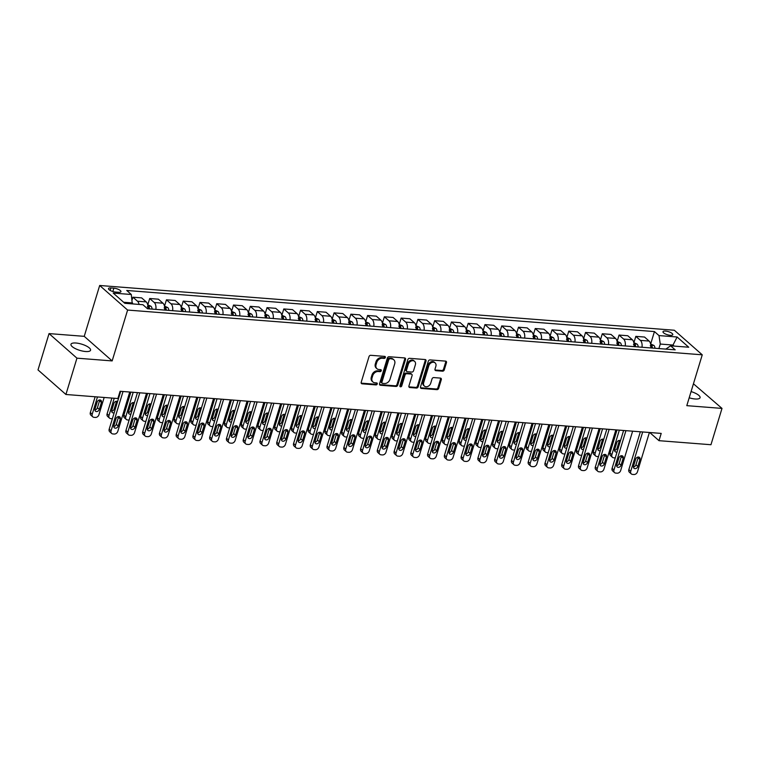<?xml version="1.0" encoding="UTF-8"?>
<svg xmlns="http://www.w3.org/2000/svg" width="760" height="760" viewBox="0 0 760 760"><rect width="100%" height="100%" fill="white"/><g stroke="black" fill="none" stroke-linecap="round" stroke-linejoin="round"><path stroke-width="1.14" d="M385.358 357.456A1.102 0.855 131.4 0 0 384.74 356.392L370.756 355.3A1.567 1.226 131.4 0 0 369.008 356.62L361.209 382.29A1.567 1.226 131.4 0 0 362.092 383.819L376.077 384.911A1.102 0.855 131.4 0 0 376.684 382.916L374.87 382.774A5.026 3.914 131.4 0 1 372.941 381.985A5.026 3.914 131.4 0 1 372.048 377.881L372.695 375.744A5.026 3.914 131.4 0 1 378.299 371.507L380.104 371.649A1.102 0.855 131.4 0 0 380.712 369.654L378.908 369.512A5.026 3.914 131.4 0 1 376.969 368.724A5.026 3.914 131.4 0 1 376.077 364.619L376.732 362.482A5.026 3.914 131.4 0 1 382.327 358.245L384.132 358.387A1.102 0.855 131.4 0 0 385.358 357.456M376.969 368.724L376.209 368.058A5.026 3.914 131.4 0 1 375.326 363.954L375.972 361.817A5.026 3.914 131.4 0 1 381.567 357.58L383.382 357.722A1.102 0.855 131.4 0 0 384.645 356.383M361.199 383.135A1.567 1.226 131.4 0 0 361.332 383.154L375.326 384.247A1.102 0.855 131.4 0 0 376.589 382.907M372.941 381.985L372.181 381.32A5.026 3.914 131.4 0 1 371.298 377.216L371.944 375.079A5.026 3.914 131.4 0 1 377.54 370.842L379.354 370.984A1.102 0.855 131.4 0 0 380.617 369.645M689.187 397.793A10.241 3.249 16.9 0 0 695.096 398.981A10.241 3.249 16.9 0 0 700.074 397.708A10.241 3.249 16.9 0 0 691.077 391.58M75.934 343.016A10.241 3.249 16.9 0 0 70.965 344.29A10.241 3.249 16.9 0 0 75.392 348.64A10.241 3.249 16.9 0 0 85.595 351.519A10.241 3.249 16.9 0 0 90.563 350.246A10.241 3.249 16.9 0 0 86.136 345.895A10.241 3.249 16.9 0 0 75.934 343.016M665.484 331.065A5.12 1.624 16.9 0 0 662.995 331.702A5.12 1.624 16.9 0 0 665.209 333.877A5.12 1.624 16.9 0 0 670.311 335.312A5.12 1.624 16.9 0 0 672.799 334.675A5.12 1.624 16.9 0 0 670.586 332.5A5.12 1.624 16.9 0 0 665.484 331.065M442.538 371.184A1.567 1.226 131.4 0 0 444.286 369.854L446.471 362.653A1.567 1.226 131.4 0 0 445.588 361.123L430.055 359.917A1.567 1.226 131.4 0 0 428.308 361.238L420.508 386.906A1.567 1.226 131.4 0 0 421.391 388.436L436.924 389.642A1.567 1.226 131.4 0 0 438.672 388.322L441.313 379.63A1.567 1.226 131.4 0 0 440.43 378.1L433.789 377.577A1.567 1.226 131.4 0 0 432.041 378.898L430.73 383.22A4.199 3.268 131.4 0 1 427.956 386.384A4.199 3.268 131.4 0 1 424.431 386.099A4.199 3.268 131.4 0 1 423.681 382.669L428.82 365.769A4.199 3.268 131.4 0 1 431.594 362.596A4.199 3.268 131.4 0 1 435.119 362.89A4.199 3.268 131.4 0 1 435.86 366.32L435.005 369.132A1.567 1.226 131.4 0 0 435.888 370.661L442.538 371.184L441.778 370.519A1.567 1.226 131.4 0 0 443.526 369.189L445.721 361.988A1.567 1.226 131.4 0 0 445.73 361.142M686.793 405.659L722 408.405L710.961 444.724L658.996 440.676L661.209 433.409L120.089 391.276L117.885 398.534L65.921 394.487L76.95 358.169L112.157 360.915L127.604 310.061L702.25 354.815L686.793 405.659M405.536 359.47A1.567 1.226 131.4 0 0 404.652 357.941L389.12 356.725A1.567 1.226 131.4 0 0 387.372 358.055L379.572 383.724A1.567 1.226 131.4 0 0 380.456 385.253L395.988 386.46A1.567 1.226 131.4 0 0 397.736 385.139L405.536 359.47L404.776 358.805A1.567 1.226 131.4 0 0 404.785 357.96M409.592 358.321L425.125 359.537A1.567 1.226 131.4 0 1 426.008 361.057L418.209 386.726A1.567 1.226 131.4 0 1 416.452 388.056L409.811 387.534A1.567 1.226 131.4 0 1 408.927 386.004L412.091 375.601A1.567 1.226 131.4 0 0 411.207 374.072L406.799 373.72A1.567 1.226 131.4 0 0 405.042 375.05L401.755 385.89A1.102 0.855 131.4 0 1 399.912 385.748L407.835 359.651A1.567 1.226 131.4 0 1 409.592 358.321M115.577 292.058L118.531 292.286A4.959 1.577 16.9 0 0 120.935 291.669A4.959 1.577 16.9 0 0 118.797 289.56A4.959 1.577 16.9 0 0 113.848 288.163L110.903 287.935A4.959 1.577 16.9 0 0 108.49 288.553A4.959 1.577 16.9 0 0 110.637 290.662A4.959 1.577 16.9 0 0 115.577 292.058M127.604 310.061L99.683 285.484L674.329 330.239L702.25 354.815M650.674 343.976L654.445 331.569L126.739 290.472L131.299 294.49L113.202 293.084L124.82 303.306L142.927 304.722L147.487 308.74L675.193 349.837L670.624 345.819L665.808 349.106M654.445 331.569L659.005 335.587L677.112 336.993L688.731 347.225L670.624 345.819M112.157 360.915L84.236 336.338L49.039 333.592L76.95 358.169M49.039 333.592L38 369.911L65.921 394.487M722 408.405L693.443 383.781M84.236 336.338L99.683 285.484M649.733 432.516L658.996 440.676M131.299 294.49L132.278 303.886M132.553 302.955L123.633 302.262M672.714 345.981L672.999 345.049L660.26 344.052L658.892 348.565M674.186 346.094L672.999 345.049L677.112 336.993M132.107 299.915L132.934 297.198L137.493 301.216A6.403 3.467 94.5 0 1 139.052 304.418M147.82 308.76A6.403 3.467 94.5 0 0 146.214 301.901L141.645 297.882L132.934 297.198M147.782 304.808L149.691 298.509L154.261 302.527A6.403 3.467 94.5 0 1 155.866 309.387M164.588 310.07A6.403 3.467 94.5 0 0 162.972 303.202L158.412 299.183L149.691 298.509M164.54 306.109L166.459 299.81L171.019 303.829A6.403 3.467 94.5 0 1 172.634 310.697M181.345 311.372A6.403 3.467 94.5 0 0 179.74 304.503L175.17 300.485L166.459 299.81M181.307 307.42L183.217 301.112L187.786 305.13A6.403 3.467 94.5 0 1 189.392 311.999M198.113 312.683A6.403 3.467 94.5 0 0 196.498 305.815L191.938 301.796L183.217 301.112M198.065 308.721L199.984 302.423L204.544 306.441A6.403 3.467 94.5 0 1 206.159 313.31M214.871 313.984A6.403 3.467 94.5 0 0 213.266 307.116L208.696 303.098L199.984 302.423M214.833 310.033L216.743 303.724L221.312 307.743A6.403 3.467 94.5 0 1 222.917 314.611M231.638 315.286A6.403 3.467 94.5 0 0 230.033 308.427L225.464 304.409L216.743 303.724M231.591 311.334L233.51 305.035L238.079 309.054A6.403 3.467 94.5 0 1 239.685 315.913M248.397 316.597A6.403 3.467 94.5 0 0 246.791 309.728L242.231 305.71L233.51 305.035M248.358 312.645L250.277 306.337L254.837 310.356A6.403 3.467 94.5 0 1 256.443 317.224M265.164 317.898A6.403 3.467 94.5 0 0 263.558 311.04L258.989 307.021L250.277 306.337M265.126 313.947L267.035 307.648L271.605 311.666A6.403 3.467 94.5 0 1 273.21 318.526M281.922 319.209A6.403 3.467 94.5 0 0 280.316 312.341L275.756 308.322L267.035 307.648M281.884 315.248L283.803 308.949L288.363 312.968A6.403 3.467 94.5 0 1 289.969 319.837M298.69 320.511A6.403 3.467 94.5 0 0 297.084 313.642L292.514 309.624L283.803 308.949M298.651 316.559L300.561 310.251L305.13 314.269A6.403 3.467 94.5 0 1 306.736 321.138M315.457 321.812A6.403 3.467 94.5 0 0 313.842 314.953L309.282 310.935L300.561 310.251M315.409 317.86L317.328 311.562L321.888 315.58A6.403 3.467 94.5 0 1 323.503 322.44M332.215 323.123A6.403 3.467 94.5 0 0 330.609 316.255L326.04 312.236L317.328 311.562M332.177 319.172L334.087 312.863L338.656 316.882A6.403 3.467 94.5 0 1 340.262 323.75M348.983 324.425A6.403 3.467 94.5 0 0 347.367 317.566L342.808 313.548L334.087 312.863M348.935 320.473L350.854 314.174L355.414 318.193A6.403 3.467 94.5 0 1 357.029 325.052M365.74 325.736A6.403 3.467 94.5 0 0 364.135 318.867L359.565 314.849L350.854 314.174M365.702 321.774L367.612 315.476L372.181 319.494A6.403 3.467 94.5 0 1 373.787 326.363M382.508 327.037A6.403 3.467 94.5 0 0 380.893 320.169L376.333 316.151L367.612 315.476M382.46 323.085L384.38 316.777L388.94 320.796A6.403 3.467 94.5 0 1 390.555 327.665M399.266 328.349A6.403 3.467 94.5 0 0 397.66 321.48L393.091 317.462L384.38 316.777M399.228 324.387L401.137 318.088L405.707 322.107A6.403 3.467 94.5 0 1 407.312 328.976M416.034 329.65A6.403 3.467 94.5 0 0 414.428 322.781L409.858 318.763L401.137 318.088M415.986 325.698L417.905 319.39L422.465 323.409A6.403 3.467 94.5 0 1 424.08 330.277M432.791 330.952A6.403 3.467 94.5 0 0 431.186 324.092L426.626 320.074L417.905 319.39M432.753 326.999L434.663 320.701L439.233 324.719A6.403 3.467 94.5 0 1 440.838 331.578M449.559 332.262A6.403 3.467 94.5 0 0 447.953 325.394L443.384 321.375L434.663 320.701M449.512 328.31L451.43 322.002L456 326.021A6.403 3.467 94.5 0 1 457.605 332.889M466.317 333.564A6.403 3.467 94.5 0 0 464.712 326.705L460.151 322.687L451.43 322.002M466.279 329.612L468.198 323.313L472.758 327.332A6.403 3.467 94.5 0 1 474.363 334.191M483.084 334.875A6.403 3.467 94.5 0 0 481.479 328.006L476.909 323.988L468.198 323.313M483.046 330.913L484.956 324.615L489.525 328.633A6.403 3.467 94.5 0 1 491.131 335.502M499.842 336.176A6.403 3.467 94.5 0 0 498.237 329.308L493.677 325.29L484.956 324.615M499.804 332.224L501.723 325.916L506.283 329.935A6.403 3.467 94.5 0 1 507.889 336.803M516.61 337.488A6.403 3.467 94.5 0 0 515.005 330.619L510.435 326.601L501.723 325.916M516.572 333.526L518.481 327.227L523.051 331.246A6.403 3.467 94.5 0 1 524.656 338.105M533.378 338.789A6.403 3.467 94.5 0 0 531.762 331.92L527.202 327.902L518.481 327.227M533.33 334.837L535.249 328.529L539.809 332.548A6.403 3.467 94.5 0 1 541.424 339.416M550.135 340.091A6.403 3.467 94.5 0 0 548.53 333.231L543.961 329.213L535.249 328.529M550.097 336.138L552.007 329.84L556.577 333.858A6.403 3.467 94.5 0 1 558.182 340.717M566.903 341.401A6.403 3.467 94.5 0 0 565.288 334.533L560.728 330.514L552.007 329.84M566.856 337.44L568.774 331.141L573.334 335.16A6.403 3.467 94.5 0 1 574.95 342.028M583.661 342.703A6.403 3.467 94.5 0 0 582.056 335.834L577.486 331.825L568.774 331.141M583.623 338.751L585.533 332.443L590.102 336.462A6.403 3.467 94.5 0 1 591.707 343.33M600.428 344.014A6.403 3.467 94.5 0 0 598.813 337.145L594.253 333.127L585.533 332.443M600.381 340.052L602.3 333.754L606.86 337.772A6.403 3.467 94.5 0 1 608.475 344.641M617.186 345.315A6.403 3.467 94.5 0 0 615.581 338.447L611.011 334.428L602.3 333.754M617.149 341.363L619.058 335.055L623.628 339.074A6.403 3.467 94.5 0 1 625.233 345.942M633.954 346.617A6.403 3.467 94.5 0 0 632.348 339.758L627.779 335.74L619.058 335.055M633.906 342.665L635.825 336.366L640.395 340.385A6.403 3.467 94.5 0 1 642 347.244M650.712 347.928A6.403 3.467 94.5 0 0 649.106 341.059L644.547 337.041L635.825 336.366M660.26 344.052L659.005 335.587M379.563 384.57A1.567 1.226 131.4 0 0 379.696 384.588L395.228 385.795A1.567 1.226 131.4 0 0 396.986 384.474L404.776 358.805M389.956 358.834A1.102 0.855 131.4 0 0 388.74 359.765L381.89 382.299A1.102 0.855 131.4 0 0 382.508 383.363L384.417 383.515A5.026 3.914 131.4 0 0 390.013 379.278L394.697 363.878A5.026 3.914 131.4 0 0 393.803 359.774A5.026 3.914 131.4 0 0 391.865 358.986L389.205 358.178A1.102 0.855 131.4 0 0 387.98 359.1L388.74 359.765M382.09 383.192L381.33 382.527A1.102 0.855 131.4 0 1 381.14 381.634L387.98 359.1M393.803 359.774L393.053 359.109A5.026 3.914 131.4 0 0 391.115 358.321L391.865 358.986M389.205 358.178L391.115 358.321M408.918 386.849A1.567 1.226 131.4 0 0 409.051 386.868L415.701 387.391A1.567 1.226 131.4 0 0 417.449 386.061L425.248 360.401A1.567 1.226 131.4 0 0 425.258 359.556M411.806 374.319L411.055 373.654A1.567 1.226 131.4 0 0 410.447 373.407L406.04 373.065A1.567 1.226 131.4 0 0 404.291 374.385L400.995 385.225L401.755 385.89M399.865 386.147A1.102 0.855 131.4 0 0 400.995 385.225M415.368 364.791A4.199 3.268 131.4 0 0 414.627 361.37A4.199 3.268 131.4 0 0 411.103 361.076A4.199 3.268 131.4 0 0 408.329 364.249L406.514 370.196A1.567 1.226 131.4 0 0 407.398 371.726L411.815 372.067A1.567 1.226 131.4 0 0 413.563 370.747L415.368 364.791M414.627 361.37L413.867 360.705A4.199 3.268 131.4 0 0 410.343 360.411A4.199 3.268 131.4 0 0 407.569 363.584L408.329 364.249M406.799 371.478L406.04 370.813A1.567 1.226 131.4 0 1 405.764 369.541L407.569 363.584M434.995 369.977A1.567 1.226 131.4 0 0 435.138 369.997L441.778 370.519M435.119 362.89L434.359 362.226A4.199 3.268 131.4 0 0 430.834 361.931A4.199 3.268 131.4 0 0 428.06 365.104L428.82 365.769M424.431 386.099L423.671 385.434A4.199 3.268 131.4 0 1 422.93 382.005L428.06 365.104M420.498 387.752A1.567 1.226 131.4 0 0 420.641 387.771L436.173 388.987A1.567 1.226 131.4 0 0 437.921 387.657L440.562 378.964A1.567 1.226 131.4 0 0 440.572 378.119M95.133 396.767L90.335 412.556A3.201 2.489 -48.6 0 0 90.896 415.169L92.787 416.831A3.201 2.489 131.4 0 0 94.021 417.335L95.361 417.44A3.201 2.489 131.4 0 0 98.923 414.741L104.168 397.47M92.787 416.831A3.201 2.489 131.4 0 1 92.216 414.219L97.47 396.948M94.905 409.916A2.565 1.995 131.4 0 0 97.422 407.759L99.541 400.786A2.565 1.995 131.4 0 0 99.645 399.95M99.303 409.412L101.422 402.439A2.565 1.995 131.4 0 0 100.975 400.349A2.565 1.995 131.4 0 0 98.828 400.178A2.565 1.995 131.4 0 0 97.137 402.106L95.019 409.079A2.565 1.995 131.4 0 0 95.465 411.169A2.565 1.995 131.4 0 0 97.612 411.35A2.565 1.995 131.4 0 0 99.303 409.412L97.422 407.759M129.732 392.027L117.79 431.347A3.201 2.489 131.4 0 1 114.228 434.045L112.879 433.941A3.201 2.489 131.4 0 1 111.653 433.438A3.201 2.489 131.4 0 1 111.084 430.825L123.034 391.505M120.697 391.324L109.193 429.162L111.084 430.825M118.17 426.018A2.565 1.995 -48.6 0 1 116.479 427.956A2.565 1.995 -48.6 0 1 114.332 427.776A2.565 1.995 -48.6 0 1 113.876 425.685L115.995 418.712A2.565 1.995 -48.6 0 1 117.686 416.784A2.565 1.995 -48.6 0 1 119.833 416.955A2.565 1.995 -48.6 0 1 120.289 419.045L118.17 426.018L116.28 424.365A2.565 1.995 -48.6 0 1 113.772 426.512M118.512 416.556A2.565 1.995 -48.6 0 1 118.398 417.382L116.28 424.365M111.653 433.438L109.763 431.775A3.201 2.489 -48.6 0 1 109.193 429.162M111.891 398.069L107.093 413.867A3.201 2.489 -48.6 0 0 107.663 416.47L109.544 418.133A3.201 2.489 131.4 0 0 110.779 418.637L112.119 418.741A3.201 2.489 131.4 0 0 112.356 418.75M109.544 418.133A3.201 2.489 131.4 0 1 108.984 415.52L114.228 398.249M147.706 304.798L151.002 306.27A4.246 2.299 94.5 0 1 152.085 309.092M111.663 411.217A2.565 1.995 131.4 0 0 114.18 409.06L116.299 402.087A2.565 1.995 131.4 0 0 116.413 401.261M149.54 308.892A4.246 2.299 -85.5 0 0 148.96 306.745L147.355 306.622M117.591 401.546A2.565 1.995 131.4 0 0 113.895 403.417L111.777 410.39A2.565 1.995 131.4 0 0 112.233 412.481A2.565 1.995 131.4 0 0 114.19 412.737M130.862 392.112L123.861 415.169A3.201 2.489 -48.6 0 0 124.421 417.781L126.312 419.444A3.201 2.489 131.4 0 0 127.547 419.947L128.886 420.052A3.201 2.489 131.4 0 0 129.124 420.052M126.312 419.444A3.201 2.489 131.4 0 1 125.742 416.831L133.2 392.293M164.464 306.109L167.761 307.572A4.246 2.299 94.5 0 1 168.853 310.403M128.43 412.519A2.565 1.995 131.4 0 0 130.948 410.362L133.066 403.389A2.565 1.995 131.4 0 0 133.18 402.562M164.644 309.605A4.246 2.299 94.5 0 1 164.692 310.08M166.307 310.203A4.246 2.299 -85.5 0 0 165.727 308.056L164.122 307.933M134.349 402.847A2.565 1.995 131.4 0 0 130.663 404.719L128.544 411.692A2.565 1.995 131.4 0 0 128.991 413.782A2.565 1.995 131.4 0 0 130.948 414.038M147.63 393.414L140.619 416.47A3.201 2.489 -48.6 0 0 141.189 419.083L143.079 420.745A3.201 2.489 131.4 0 0 144.305 421.249L145.644 421.353A3.201 2.489 131.4 0 0 145.891 421.363M143.079 420.745A3.201 2.489 131.4 0 1 142.509 418.133L149.967 393.594M181.232 307.41L184.528 308.883A4.246 2.299 94.5 0 1 185.611 311.704M145.189 413.829A2.565 1.995 131.4 0 0 147.706 411.673L149.825 404.7A2.565 1.995 131.4 0 0 149.939 403.873M183.065 311.505A4.246 2.299 -85.5 0 0 182.486 309.358L180.88 309.234M151.116 404.159A2.565 1.995 131.4 0 0 147.421 406.02L145.302 413.003A2.565 1.995 131.4 0 0 145.758 415.084A2.565 1.995 131.4 0 0 147.715 415.34M146.5 393.328L134.548 432.649A3.201 2.489 131.4 0 1 130.986 435.347L129.647 435.242A3.201 2.489 131.4 0 1 128.411 434.739A3.201 2.489 131.4 0 1 127.851 432.126L139.792 392.806M137.456 392.625L125.96 430.464L127.851 432.126M134.938 427.329A2.565 1.995 -48.6 0 1 133.247 429.257A2.565 1.995 -48.6 0 1 131.1 429.087A2.565 1.995 -48.6 0 1 130.644 426.997L132.762 420.014A2.565 1.995 -48.6 0 1 134.453 418.085A2.565 1.995 -48.6 0 1 136.6 418.266A2.565 1.995 -48.6 0 1 137.056 420.356L134.938 427.329L133.048 425.666A2.565 1.995 -48.6 0 1 130.53 427.823M135.28 417.867A2.565 1.995 -48.6 0 1 135.166 418.693L133.048 425.666M128.411 434.739L126.53 433.077A3.201 2.489 -48.6 0 1 125.96 430.464M163.257 394.63L151.316 433.96A3.201 2.489 131.4 0 1 147.754 436.648L146.405 436.544A3.201 2.489 131.4 0 1 145.179 436.05A3.201 2.489 131.4 0 1 144.609 433.438L156.56 394.108M154.223 393.927L142.728 431.775L144.609 433.438M151.696 428.63A2.565 1.995 -48.6 0 1 150.005 430.568A2.565 1.995 -48.6 0 1 147.858 430.388A2.565 1.995 -48.6 0 1 147.402 428.298L149.52 421.325A2.565 1.995 -48.6 0 1 151.211 419.397A2.565 1.995 -48.6 0 1 153.358 419.567A2.565 1.995 -48.6 0 1 153.814 421.658L151.696 428.63L149.815 426.968A2.565 1.995 -48.6 0 1 147.298 429.124M152.038 419.168A2.565 1.995 -48.6 0 1 151.934 419.995L149.815 426.968M145.179 436.05L143.288 434.387A3.201 2.489 -48.6 0 1 142.728 431.775M180.025 395.941L168.074 435.262A3.201 2.489 131.4 0 1 164.511 437.959L163.172 437.855A3.201 2.489 131.4 0 1 161.937 437.351A3.201 2.489 131.4 0 1 161.376 434.739L173.318 395.418M170.981 395.238L159.486 433.077L161.376 434.739M168.464 429.941A2.565 1.995 -48.6 0 1 166.773 431.87A2.565 1.995 -48.6 0 1 164.625 431.69A2.565 1.995 -48.6 0 1 164.169 429.599L166.288 422.626A2.565 1.995 -48.6 0 1 167.979 420.698A2.565 1.995 -48.6 0 1 170.126 420.878A2.565 1.995 -48.6 0 1 170.582 422.969L168.464 429.941L166.573 428.279A2.565 1.995 -48.6 0 1 164.055 430.435M168.805 420.47A2.565 1.995 -48.6 0 1 168.691 421.306L166.573 428.279M161.937 437.351L160.056 435.689A3.201 2.489 -48.6 0 1 159.486 433.077M164.388 394.725L157.386 417.781A3.201 2.489 -48.6 0 0 157.947 420.394L159.838 422.056A3.201 2.489 131.4 0 0 161.072 422.55L162.412 422.655A3.201 2.489 131.4 0 0 162.649 422.665M159.838 422.056A3.201 2.489 131.4 0 1 159.267 419.444L166.725 394.905M197.999 308.721L201.286 310.184A4.246 2.299 94.5 0 1 202.379 313.015M161.956 415.131A2.565 1.995 131.4 0 0 164.474 412.974L166.592 406.001A2.565 1.995 131.4 0 0 166.706 405.175M199.832 312.816A4.246 2.299 -85.5 0 0 199.253 310.669L197.648 310.536M167.875 405.46A2.565 1.995 131.4 0 0 164.189 407.331L162.07 414.305A2.565 1.995 131.4 0 0 162.516 416.394A2.565 1.995 131.4 0 0 164.474 416.651M196.792 397.242L184.841 436.563A3.201 2.489 131.4 0 1 181.279 439.261L179.939 439.156A3.201 2.489 131.4 0 1 178.704 438.653A3.201 2.489 131.4 0 1 178.134 436.041L190.085 396.72M187.748 396.54L176.254 434.387L178.134 436.041M185.221 431.243A2.565 1.995 -48.6 0 1 183.53 433.171A2.565 1.995 -48.6 0 1 181.383 433A2.565 1.995 -48.6 0 1 180.927 430.91L183.046 423.938A2.565 1.995 -48.6 0 1 184.737 421.999A2.565 1.995 -48.6 0 1 186.884 422.18A2.565 1.995 -48.6 0 1 187.34 424.27L185.221 431.243L183.34 429.58A2.565 1.995 -48.6 0 1 180.823 431.737M185.564 421.781A2.565 1.995 -48.6 0 1 185.459 422.608L183.34 429.58M178.704 438.653L176.814 437A3.201 2.489 -48.6 0 1 176.254 434.387M181.155 396.026L174.144 419.083A3.201 2.489 -48.6 0 0 174.714 421.695L176.605 423.358A3.201 2.489 131.4 0 0 177.831 423.861L179.18 423.966A3.201 2.489 131.4 0 0 179.417 423.976M176.605 423.358A3.201 2.489 131.4 0 1 176.035 420.745L183.493 396.207M214.757 310.023L218.053 311.495A4.246 2.299 94.5 0 1 219.136 314.317M178.724 416.442A2.565 1.995 131.4 0 0 181.232 414.285L183.35 407.312A2.565 1.995 131.4 0 0 183.464 406.476M214.928 313.519A4.246 2.299 94.5 0 1 214.985 313.994M216.59 314.117A4.246 2.299 -85.5 0 0 216.02 311.97L214.405 311.847M184.642 406.762A2.565 1.995 131.4 0 0 180.946 408.633L178.828 415.606A2.565 1.995 131.4 0 0 179.284 417.696A2.565 1.995 131.4 0 0 181.241 417.952M197.913 397.337L190.912 420.394A3.201 2.489 -48.6 0 0 191.482 423.006L193.363 424.659A3.201 2.489 131.4 0 0 194.598 425.163L195.938 425.267A3.201 2.489 131.4 0 0 196.175 425.277M193.363 424.659A3.201 2.489 131.4 0 1 192.793 422.047L200.25 397.518M231.524 311.324L234.811 312.797A4.246 2.299 94.5 0 1 235.904 315.618M195.482 417.743A2.565 1.995 131.4 0 0 197.999 415.587L200.118 408.614A2.565 1.995 131.4 0 0 200.232 407.787M233.358 315.419A4.246 2.299 -85.5 0 0 232.778 313.272L231.173 313.148M201.4 408.072A2.565 1.995 131.4 0 0 197.714 409.944L195.595 416.917A2.565 1.995 131.4 0 0 196.052 419.007A2.565 1.995 131.4 0 0 198.008 419.263M214.681 398.639L207.67 421.695A3.201 2.489 -48.6 0 0 208.24 424.308L210.13 425.97A3.201 2.489 131.4 0 0 211.356 426.474L212.705 426.578A3.201 2.489 131.4 0 0 212.942 426.578M210.13 425.97A3.201 2.489 131.4 0 1 209.56 423.358L217.018 398.82M248.282 312.635L251.579 314.099A4.246 2.299 94.5 0 1 252.672 316.93M212.249 419.045A2.565 1.995 131.4 0 0 214.757 416.898L216.885 409.925A2.565 1.995 131.4 0 0 216.989 409.089M248.453 316.131A4.246 2.299 94.5 0 1 248.51 316.606M250.116 316.73A4.246 2.299 -85.5 0 0 249.546 314.583L247.931 314.459M218.167 409.374A2.565 1.995 131.4 0 0 214.472 411.245L212.353 418.219A2.565 1.995 131.4 0 0 212.809 420.308A2.565 1.995 131.4 0 0 214.766 420.565M231.439 399.94L224.438 422.997A3.201 2.489 -48.6 0 0 225.007 425.609L226.888 427.272A3.201 2.489 131.4 0 0 228.123 427.776L229.463 427.88A3.201 2.489 131.4 0 0 229.7 427.889M226.888 427.272A3.201 2.489 131.4 0 1 226.328 424.659L233.776 400.13M265.05 313.937L268.346 315.409A4.246 2.299 94.5 0 1 269.43 318.231M229.007 420.356A2.565 1.995 131.4 0 0 231.524 418.199L233.643 411.226A2.565 1.995 131.4 0 0 233.757 410.4M266.883 318.031A4.246 2.299 -85.5 0 0 266.304 315.885L264.698 315.761M234.925 410.685A2.565 1.995 131.4 0 0 231.239 412.556L229.121 419.529A2.565 1.995 131.4 0 0 229.577 421.619A2.565 1.995 131.4 0 0 231.534 421.866M248.206 401.251L241.205 424.308A3.201 2.489 -48.6 0 0 241.766 426.92L243.656 428.583A3.201 2.489 131.4 0 0 244.891 429.077L246.23 429.181A3.201 2.489 131.4 0 0 246.468 429.191M243.656 428.583A3.201 2.489 131.4 0 1 243.086 425.97L250.543 401.432M281.808 315.248L285.104 316.711A4.246 2.299 94.5 0 1 286.197 319.542M245.774 421.658A2.565 1.995 131.4 0 0 248.292 419.501L250.41 412.528A2.565 1.995 131.4 0 0 250.515 411.702M281.988 318.744A4.246 2.299 94.5 0 1 282.036 319.219M283.642 319.342A4.246 2.299 -85.5 0 0 283.072 317.195L281.456 317.062M251.693 411.986A2.565 1.995 131.4 0 0 247.998 413.858L245.879 420.831A2.565 1.995 131.4 0 0 246.335 422.921A2.565 1.995 131.4 0 0 248.292 423.177M213.55 398.553L201.609 437.874A3.201 2.489 131.4 0 1 198.037 440.572L196.697 440.467A3.201 2.489 131.4 0 1 195.462 439.964A3.201 2.489 131.4 0 1 194.902 437.351L206.843 398.031M204.506 397.851L193.011 435.689L194.902 437.351M201.989 432.544A2.565 1.995 -48.6 0 1 200.298 434.483A2.565 1.995 -48.6 0 1 198.151 434.302A2.565 1.995 -48.6 0 1 197.695 432.212L199.814 425.239A2.565 1.995 -48.6 0 1 201.505 423.31A2.565 1.995 -48.6 0 1 203.651 423.481A2.565 1.995 -48.6 0 1 204.107 425.572L201.989 432.544L200.098 430.891A2.565 1.995 -48.6 0 1 197.581 433.048M202.331 423.082A2.565 1.995 -48.6 0 1 202.217 423.918L200.098 430.891M195.462 439.964L193.582 438.301A3.201 2.489 -48.6 0 1 193.011 435.689M230.318 399.855L218.367 439.175A3.201 2.489 131.4 0 1 214.804 441.873L213.465 441.769A3.201 2.489 131.4 0 1 212.23 441.265A3.201 2.489 131.4 0 1 211.66 438.653L223.611 399.332M221.274 399.152L209.779 436.99L211.66 438.653M218.747 433.855A2.565 1.995 -48.6 0 1 217.056 435.784A2.565 1.995 -48.6 0 1 214.909 435.613A2.565 1.995 -48.6 0 1 214.462 433.523L216.581 426.55A2.565 1.995 -48.6 0 1 218.262 424.612A2.565 1.995 -48.6 0 1 220.419 424.792A2.565 1.995 -48.6 0 1 220.865 426.882L218.747 433.855L216.866 432.193A2.565 1.995 -48.6 0 1 214.348 434.349M219.089 424.394A2.565 1.995 -48.6 0 1 218.984 425.22L216.866 432.193M212.23 441.265L210.339 439.603A3.201 2.489 -48.6 0 1 209.779 436.99M247.076 401.166L235.134 440.486A3.201 2.489 131.4 0 1 231.562 443.184L230.223 443.08A3.201 2.489 131.4 0 1 228.988 442.577A3.201 2.489 131.4 0 1 228.427 439.964L240.369 400.644M238.032 400.453L226.537 438.301L228.427 439.964M235.514 435.157A2.565 1.995 -48.6 0 1 233.823 437.095A2.565 1.995 -48.6 0 1 231.677 436.914A2.565 1.995 -48.6 0 1 231.22 434.824L233.339 427.851A2.565 1.995 -48.6 0 1 235.03 425.923A2.565 1.995 -48.6 0 1 237.177 426.094A2.565 1.995 -48.6 0 1 237.633 428.184L235.514 435.157L233.624 433.494A2.565 1.995 -48.6 0 1 231.107 435.651M235.857 425.695A2.565 1.995 -48.6 0 1 235.743 426.522L233.624 433.494M228.988 442.577L227.107 440.914A3.201 2.489 -48.6 0 1 226.537 438.301M263.844 402.467L251.892 441.788A3.201 2.489 131.4 0 1 248.33 444.486L246.99 444.381A3.201 2.489 131.4 0 1 245.755 443.878A3.201 2.489 131.4 0 1 245.185 441.265L257.137 401.945M254.799 401.764L243.304 439.603L245.185 441.265M252.273 436.468A2.565 1.995 -48.6 0 1 250.581 438.397A2.565 1.995 -48.6 0 1 248.434 438.216A2.565 1.995 -48.6 0 1 247.988 436.126L250.106 429.153A2.565 1.995 -48.6 0 1 251.797 427.224A2.565 1.995 -48.6 0 1 253.944 427.405A2.565 1.995 -48.6 0 1 254.391 429.495L252.273 436.468L250.391 434.805A2.565 1.995 -48.6 0 1 247.874 436.962M252.624 427.006A2.565 1.995 -48.6 0 1 252.51 427.832L250.391 434.805M245.755 443.878L243.865 442.215A3.201 2.489 -48.6 0 1 243.304 439.603M280.601 403.769L268.66 443.089A3.201 2.489 131.4 0 1 265.088 445.787L263.748 445.683A3.201 2.489 131.4 0 1 262.523 445.18A3.201 2.489 131.4 0 1 261.953 442.577L273.894 403.247M271.567 403.066L260.062 440.914L261.953 442.577M269.04 437.769A2.565 1.995 -48.6 0 1 267.349 439.698A2.565 1.995 -48.6 0 1 265.202 439.527A2.565 1.995 -48.6 0 1 264.746 437.437L266.865 430.464A2.565 1.995 -48.6 0 1 268.555 428.526A2.565 1.995 -48.6 0 1 270.702 428.706A2.565 1.995 -48.6 0 1 271.159 430.796L269.04 437.769L267.149 436.107A2.565 1.995 -48.6 0 1 264.632 438.263M269.382 428.308A2.565 1.995 -48.6 0 1 269.268 429.134L267.149 436.107M262.523 445.18L260.632 443.526A3.201 2.489 -48.6 0 1 260.062 440.914M264.964 402.553L257.963 425.609A3.201 2.489 -48.6 0 0 258.533 428.222L260.414 429.884A3.201 2.489 131.4 0 0 261.649 430.388L262.988 430.492A3.201 2.489 131.4 0 0 263.226 430.502M260.414 429.884A3.201 2.489 131.4 0 1 259.853 427.272L267.301 402.733M298.576 316.549L301.872 318.022A4.246 2.299 94.5 0 1 302.955 320.844M262.533 422.969A2.565 1.995 131.4 0 0 265.05 420.812L267.168 413.839A2.565 1.995 131.4 0 0 267.283 413.003M298.747 320.045A4.246 2.299 94.5 0 1 298.803 320.52M300.409 320.644A4.246 2.299 -85.5 0 0 299.829 318.497L298.224 318.373M268.46 413.298A2.565 1.995 131.4 0 0 264.765 415.159L262.647 422.132A2.565 1.995 131.4 0 0 263.102 424.222A2.565 1.995 131.4 0 0 265.059 424.479M297.369 405.08L285.418 444.401A3.201 2.489 131.4 0 1 281.856 447.099L280.516 446.994A3.201 2.489 131.4 0 1 279.281 446.49A3.201 2.489 131.4 0 1 278.711 443.878L290.662 404.558M288.325 404.377L276.83 442.215L278.711 443.878M285.798 439.071A2.565 1.995 -48.6 0 1 284.116 441.009A2.565 1.995 -48.6 0 1 281.96 440.828A2.565 1.995 -48.6 0 1 281.513 438.738L283.632 431.765A2.565 1.995 -48.6 0 1 285.323 429.837A2.565 1.995 -48.6 0 1 287.47 430.008A2.565 1.995 -48.6 0 1 287.916 432.098L285.798 439.071L283.917 437.418A2.565 1.995 -48.6 0 1 281.399 439.574M286.149 429.609A2.565 1.995 -48.6 0 1 286.035 430.445L283.917 437.418M279.281 446.49L277.39 444.828A3.201 2.489 -48.6 0 1 276.83 442.215M281.732 403.864L274.731 426.92A3.201 2.489 -48.6 0 0 275.291 429.533L277.181 431.186A3.201 2.489 131.4 0 0 278.416 431.69L279.756 431.794A3.201 2.489 131.4 0 0 279.993 431.803M277.181 431.186A3.201 2.489 131.4 0 1 276.611 428.573L284.069 404.044M315.334 317.86L318.63 319.323A4.246 2.299 94.5 0 1 319.722 322.145M279.3 424.27A2.565 1.995 131.4 0 0 281.817 422.113L283.936 415.14A2.565 1.995 131.4 0 0 284.041 414.314M317.176 321.955A4.246 2.299 -85.5 0 0 316.597 319.798L314.982 319.675M285.219 414.599A2.565 1.995 131.4 0 0 281.533 416.47L279.414 423.443A2.565 1.995 131.4 0 0 279.86 425.534A2.565 1.995 131.4 0 0 281.817 425.79M314.127 406.381L302.185 445.702A3.201 2.489 131.4 0 1 298.623 448.4L297.274 448.295A3.201 2.489 131.4 0 1 296.048 447.792A3.201 2.489 131.4 0 1 295.478 445.18L307.43 405.859M305.092 405.678L293.588 443.526L295.478 445.18M302.565 440.382A2.565 1.995 -48.6 0 1 300.874 442.31A2.565 1.995 -48.6 0 1 298.727 442.139A2.565 1.995 -48.6 0 1 298.272 440.049L300.39 433.077A2.565 1.995 -48.6 0 1 302.081 431.138A2.565 1.995 -48.6 0 1 304.228 431.319A2.565 1.995 -48.6 0 1 304.684 433.409L302.565 440.382L300.675 438.719A2.565 1.995 -48.6 0 1 298.167 440.876M302.908 430.92A2.565 1.995 -48.6 0 1 302.793 431.747L300.675 438.719M296.048 447.792L294.158 446.139A3.201 2.489 -48.6 0 1 293.588 443.526M298.499 405.166L291.488 428.222A3.201 2.489 -48.6 0 0 292.058 430.834L293.94 432.497A3.201 2.489 131.4 0 0 295.174 433L296.514 433.105A3.201 2.489 131.4 0 0 296.751 433.105M293.94 432.497A3.201 2.489 131.4 0 1 293.379 429.884L300.827 405.346M332.101 319.162L335.397 320.635A4.246 2.299 94.5 0 1 336.481 323.456M296.058 425.581A2.565 1.995 131.4 0 0 298.576 423.424L300.694 416.452A2.565 1.995 131.4 0 0 300.808 415.615M332.272 322.658A4.246 2.299 94.5 0 1 332.329 323.133M333.934 323.256A4.246 2.299 -85.5 0 0 333.355 321.109L331.749 320.986M301.986 415.901A2.565 1.995 131.4 0 0 298.291 417.772L296.172 424.745A2.565 1.995 131.4 0 0 296.628 426.835A2.565 1.995 131.4 0 0 298.585 427.091M330.894 407.692L318.944 447.013A3.201 2.489 131.4 0 1 315.381 449.711L314.041 449.606A3.201 2.489 131.4 0 1 312.806 449.103A3.201 2.489 131.4 0 1 312.236 446.49L324.188 407.17M321.851 406.99L310.356 444.828L312.236 446.49M319.333 441.683A2.565 1.995 -48.6 0 1 317.642 443.622A2.565 1.995 -48.6 0 1 315.495 443.441A2.565 1.995 -48.6 0 1 315.039 441.351L317.158 434.378A2.565 1.995 -48.6 0 1 318.849 432.449A2.565 1.995 -48.6 0 1 320.995 432.62A2.565 1.995 -48.6 0 1 321.452 434.71L319.333 441.683L317.442 440.03A2.565 1.995 -48.6 0 1 314.925 442.177M319.675 432.221A2.565 1.995 -48.6 0 1 319.561 433.048L317.442 440.03M312.806 449.103L310.925 447.44A3.201 2.489 -48.6 0 1 310.356 444.828M315.257 406.467L308.256 429.533A3.201 2.489 -48.6 0 0 308.816 432.136L310.707 433.798A3.201 2.489 131.4 0 0 311.942 434.302L313.281 434.406A3.201 2.489 131.4 0 0 313.519 434.416M310.707 433.798A3.201 2.489 131.4 0 1 310.137 431.186L317.594 406.657M348.859 320.463L352.155 321.936A4.246 2.299 94.5 0 1 353.248 324.757M312.825 426.882A2.565 1.995 131.4 0 0 315.343 424.726L317.462 417.753A2.565 1.995 131.4 0 0 317.566 416.926M350.702 324.558A4.246 2.299 -85.5 0 0 350.123 322.411L348.517 322.287M318.744 417.212A2.565 1.995 131.4 0 0 315.058 419.083L312.94 426.056A2.565 1.995 131.4 0 0 313.386 428.146A2.565 1.995 131.4 0 0 315.343 428.402M347.652 408.994L335.711 448.315A3.201 2.489 131.4 0 1 332.148 451.012L330.799 450.908A3.201 2.489 131.4 0 1 329.574 450.404A3.201 2.489 131.4 0 1 329.004 447.792L340.955 408.471M338.618 408.291L327.113 446.13L329.004 447.792M336.091 442.994A2.565 1.995 -48.6 0 1 334.4 444.923A2.565 1.995 -48.6 0 1 332.253 444.752A2.565 1.995 -48.6 0 1 331.797 442.662L333.916 435.689A2.565 1.995 -48.6 0 1 335.606 433.751A2.565 1.995 -48.6 0 1 337.753 433.931A2.565 1.995 -48.6 0 1 338.209 436.022L336.091 442.994L334.2 441.332A2.565 1.995 -48.6 0 1 331.692 443.488M336.433 433.533A2.565 1.995 -48.6 0 1 336.328 434.359L334.2 441.332M329.574 450.404L327.683 448.742A3.201 2.489 -48.6 0 1 327.113 446.13M332.025 407.778L325.014 430.834A3.201 2.489 -48.6 0 0 325.584 433.447L327.465 435.109A3.201 2.489 131.4 0 0 328.7 435.613L330.04 435.717A3.201 2.489 131.4 0 0 330.277 435.717M327.465 435.109A3.201 2.489 131.4 0 1 326.904 432.497L334.362 407.959M365.626 321.774L368.923 323.238A4.246 2.299 94.5 0 1 370.006 326.069M329.584 428.184A2.565 1.995 131.4 0 0 332.101 426.027L334.219 419.055A2.565 1.995 131.4 0 0 334.334 418.228M365.798 325.27A4.246 2.299 94.5 0 1 365.854 325.745M367.46 325.869A4.246 2.299 -85.5 0 0 366.88 323.722L365.275 323.599M335.512 418.513A2.565 1.995 131.4 0 0 331.816 420.384L329.697 427.358A2.565 1.995 131.4 0 0 330.153 429.447A2.565 1.995 131.4 0 0 332.11 429.704M364.42 410.295L352.469 449.625A3.201 2.489 131.4 0 1 348.906 452.314L347.567 452.209A3.201 2.489 131.4 0 1 346.332 451.715A3.201 2.489 131.4 0 1 345.772 449.103L357.713 409.783M355.376 409.592L343.881 447.44L345.772 449.103M352.858 444.296A2.565 1.995 -48.6 0 1 351.167 446.234A2.565 1.995 -48.6 0 1 349.02 446.053A2.565 1.995 -48.6 0 1 348.565 443.963L350.683 436.99A2.565 1.995 -48.6 0 1 352.374 435.062A2.565 1.995 -48.6 0 1 354.521 435.233A2.565 1.995 -48.6 0 1 354.977 437.323L352.858 444.296L350.968 442.633A2.565 1.995 -48.6 0 1 348.45 444.79M353.2 434.834A2.565 1.995 -48.6 0 1 353.087 435.66L350.968 442.633M346.332 451.715L344.451 450.053A3.201 2.489 -48.6 0 1 343.881 447.44M348.783 409.079L341.781 432.136A3.201 2.489 -48.6 0 0 342.342 434.748L344.233 436.411A3.201 2.489 131.4 0 0 345.467 436.914L346.807 437.019A3.201 2.489 131.4 0 0 347.044 437.028M344.233 436.411A3.201 2.489 131.4 0 1 343.662 433.798L351.12 409.26M382.394 323.076L385.681 324.548A4.246 2.299 94.5 0 1 386.773 327.37M346.351 429.495A2.565 1.995 131.4 0 0 348.868 427.338L350.987 420.365A2.565 1.995 131.4 0 0 351.101 419.539M384.227 327.17A4.246 2.299 -85.5 0 0 383.648 325.023L382.042 324.9M352.269 419.824A2.565 1.995 131.4 0 0 348.584 421.686L346.465 428.668A2.565 1.995 131.4 0 0 346.911 430.749A2.565 1.995 131.4 0 0 348.868 431.005M381.178 411.606L369.236 450.927A3.201 2.489 131.4 0 1 365.674 453.625L364.334 453.52A3.201 2.489 131.4 0 1 363.099 453.017A3.201 2.489 131.4 0 1 362.529 450.404L374.481 411.084M372.144 410.903L360.648 448.742L362.529 450.404M369.616 445.607A2.565 1.995 -48.6 0 1 367.925 447.535A2.565 1.995 -48.6 0 1 365.778 447.355A2.565 1.995 -48.6 0 1 365.322 445.265L367.441 438.292A2.565 1.995 -48.6 0 1 369.132 436.363A2.565 1.995 -48.6 0 1 371.279 436.544A2.565 1.995 -48.6 0 1 371.735 438.634L369.616 445.607L367.735 443.945A2.565 1.995 -48.6 0 1 365.218 446.101M369.959 436.135A2.565 1.995 -48.6 0 1 369.854 436.971L367.735 443.945M363.099 453.017L361.209 451.354A3.201 2.489 -48.6 0 1 360.648 448.742M365.55 410.39L358.54 433.447A3.201 2.489 -48.6 0 0 359.109 436.059L361 437.722A3.201 2.489 131.4 0 0 362.226 438.216L363.565 438.32A3.201 2.489 131.4 0 0 363.812 438.33M361 437.722A3.201 2.489 131.4 0 1 360.43 435.109L367.887 410.571M399.152 324.387L402.448 325.85A4.246 2.299 94.5 0 1 403.531 328.681M363.118 430.796A2.565 1.995 131.4 0 0 365.626 428.64L367.745 421.667A2.565 1.995 131.4 0 0 367.859 420.84M400.985 328.481A4.246 2.299 -85.5 0 0 400.416 326.334L398.8 326.202M369.037 421.125A2.565 1.995 131.4 0 0 365.341 422.997L363.223 429.97A2.565 1.995 131.4 0 0 363.679 432.06A2.565 1.995 131.4 0 0 365.636 432.316M382.308 411.692L375.307 434.748A3.201 2.489 -48.6 0 0 375.877 437.361L377.758 439.023A3.201 2.489 131.4 0 0 378.993 439.527L380.332 439.631A3.201 2.489 131.4 0 0 380.57 439.641M377.758 439.023A3.201 2.489 131.4 0 1 377.188 436.411L384.645 411.873M415.919 325.688L419.206 327.161A4.246 2.299 94.5 0 1 420.299 329.983M379.876 432.108A2.565 1.995 131.4 0 0 382.394 429.951L384.512 422.978A2.565 1.995 131.4 0 0 384.626 422.142M416.09 329.184A4.246 2.299 94.5 0 1 416.138 329.659M417.753 329.783A4.246 2.299 -85.5 0 0 417.173 327.636L415.568 327.512M385.795 422.437A2.565 1.995 131.4 0 0 382.109 424.298L379.99 431.272A2.565 1.995 131.4 0 0 380.437 433.361A2.565 1.995 131.4 0 0 382.403 433.618M399.076 413.003L392.065 436.059A3.201 2.489 -48.6 0 0 392.635 438.672L394.526 440.325A3.201 2.489 131.4 0 0 395.751 440.828L397.1 440.933A3.201 2.489 131.4 0 0 397.337 440.942M394.526 440.325A3.201 2.489 131.4 0 1 393.955 437.712L401.413 413.183M432.677 326.999L435.974 328.462A4.246 2.299 94.5 0 1 437.066 331.284M396.644 433.409A2.565 1.995 131.4 0 0 399.152 431.252L401.27 424.279A2.565 1.995 131.4 0 0 401.384 423.453M434.511 331.094A4.246 2.299 -85.5 0 0 433.941 328.938L432.326 328.814M402.562 423.738A2.565 1.995 131.4 0 0 398.867 425.609L396.748 432.582A2.565 1.995 131.4 0 0 397.204 434.673A2.565 1.995 131.4 0 0 399.161 434.929M415.834 414.305L408.832 437.361A3.201 2.489 -48.6 0 0 409.402 439.974L411.284 441.636A3.201 2.489 131.4 0 0 412.519 442.139L413.858 442.244A3.201 2.489 131.4 0 0 414.095 442.244M411.284 441.636A3.201 2.489 131.4 0 1 410.723 439.023L418.171 414.485M449.445 328.301L452.741 329.764A4.246 2.299 94.5 0 1 453.824 332.595M413.402 434.71A2.565 1.995 131.4 0 0 415.919 432.563L418.038 425.59A2.565 1.995 131.4 0 0 418.152 424.755M449.616 331.797A4.246 2.299 94.5 0 1 449.663 332.272M451.278 332.395A4.246 2.299 -85.5 0 0 450.699 330.248L449.094 330.125M419.32 425.04A2.565 1.995 131.4 0 0 415.634 426.911L413.516 433.884A2.565 1.995 131.4 0 0 413.972 435.974A2.565 1.995 131.4 0 0 415.929 436.23M432.601 415.606L425.6 438.662A3.201 2.489 -48.6 0 0 426.16 441.275L428.051 442.938A3.201 2.489 131.4 0 0 429.276 443.441L430.625 443.545A3.201 2.489 131.4 0 0 430.863 443.555M428.051 442.938A3.201 2.489 131.4 0 1 427.481 440.325L434.938 415.796M466.203 329.602L469.499 331.075A4.246 2.299 94.5 0 1 470.592 333.897M430.169 436.022A2.565 1.995 131.4 0 0 432.687 433.865L434.805 426.892A2.565 1.995 131.4 0 0 434.91 426.065M468.036 333.697A4.246 2.299 -85.5 0 0 467.466 331.55L465.851 331.426M436.088 426.351A2.565 1.995 131.4 0 0 432.392 428.222L430.274 435.195A2.565 1.995 131.4 0 0 430.73 437.285A2.565 1.995 131.4 0 0 432.687 437.532M449.359 416.917L442.358 439.974A3.201 2.489 -48.6 0 0 442.928 442.586L444.809 444.248A3.201 2.489 131.4 0 0 446.044 444.752L447.383 444.847A3.201 2.489 131.4 0 0 447.621 444.856M444.809 444.248A3.201 2.489 131.4 0 1 444.248 441.636L451.697 417.097M482.97 330.913L486.267 332.376A4.246 2.299 94.5 0 1 487.35 335.207M446.927 437.323A2.565 1.995 131.4 0 0 449.445 435.166L451.563 428.193A2.565 1.995 131.4 0 0 451.677 427.367M483.141 334.409A4.246 2.299 94.5 0 1 483.198 334.885M484.804 335.008A4.246 2.299 -85.5 0 0 484.224 332.861L482.619 332.728M452.855 427.652A2.565 1.995 131.4 0 0 449.16 429.523L447.041 436.497A2.565 1.995 131.4 0 0 447.498 438.587A2.565 1.995 131.4 0 0 449.454 438.843M466.127 418.219L459.125 441.275A3.201 2.489 -48.6 0 0 459.686 443.887L461.577 445.55A3.201 2.489 131.4 0 0 462.811 446.053L464.151 446.158A3.201 2.489 131.4 0 0 464.388 446.167M461.577 445.55A3.201 2.489 131.4 0 1 461.006 442.938L468.464 418.399M499.728 332.215L503.025 333.688A4.246 2.299 94.5 0 1 504.117 336.509M463.695 438.634A2.565 1.995 131.4 0 0 466.212 436.477L468.331 429.505A2.565 1.995 131.4 0 0 468.435 428.678M499.909 335.711A4.246 2.299 94.5 0 1 499.956 336.186M501.562 336.309A4.246 2.299 -85.5 0 0 500.992 334.162L499.377 334.039M469.613 428.963A2.565 1.995 131.4 0 0 465.918 430.825L463.799 437.798A2.565 1.995 131.4 0 0 464.255 439.888A2.565 1.995 131.4 0 0 466.212 440.144M482.894 419.529L475.883 442.586A3.201 2.489 -48.6 0 0 476.453 445.198L478.334 446.851A3.201 2.489 131.4 0 0 479.57 447.355L480.909 447.459A3.201 2.489 131.4 0 0 481.147 447.469M478.334 446.851A3.201 2.489 131.4 0 1 477.774 444.248L485.222 419.71M516.496 333.526L519.792 334.989A4.246 2.299 94.5 0 1 520.875 337.81M480.453 439.935A2.565 1.995 131.4 0 0 482.97 437.779L485.089 430.806A2.565 1.995 131.4 0 0 485.203 429.979M518.329 337.62A4.246 2.299 -85.5 0 0 517.75 335.474L516.144 335.341M486.381 430.264A2.565 1.995 131.4 0 0 482.685 432.136L480.567 439.109A2.565 1.995 131.4 0 0 481.023 441.199A2.565 1.995 131.4 0 0 482.98 441.455M499.653 420.831L492.651 443.887A3.201 2.489 -48.6 0 0 493.211 446.5L495.102 448.162A3.201 2.489 131.4 0 0 496.337 448.666L497.676 448.77A3.201 2.489 131.4 0 0 497.914 448.78M495.102 448.162A3.201 2.489 131.4 0 1 494.532 445.55L501.989 421.012M533.254 334.827L536.55 336.3A4.246 2.299 94.5 0 1 537.643 339.122M497.22 441.247A2.565 1.995 131.4 0 0 499.738 439.09L501.856 432.117A2.565 1.995 131.4 0 0 501.961 431.281M533.434 338.323A4.246 2.299 94.5 0 1 533.482 338.798M535.097 338.922A4.246 2.299 -85.5 0 0 534.517 336.775L532.903 336.651M503.139 431.566A2.565 1.995 131.4 0 0 499.453 433.438L497.334 440.41A2.565 1.995 131.4 0 0 497.781 442.5A2.565 1.995 131.4 0 0 499.738 442.757M397.945 412.908L385.994 452.228A3.201 2.489 131.4 0 1 382.432 454.926L381.092 454.822A3.201 2.489 131.4 0 1 379.858 454.318A3.201 2.489 131.4 0 1 379.297 451.706L391.238 412.385M388.901 412.205L377.406 450.053L379.297 451.706M386.384 446.909A2.565 1.995 -48.6 0 1 384.693 448.837A2.565 1.995 -48.6 0 1 382.546 448.666A2.565 1.995 -48.6 0 1 382.09 446.576L384.209 439.603A2.565 1.995 -48.6 0 1 385.899 437.665A2.565 1.995 -48.6 0 1 388.046 437.845A2.565 1.995 -48.6 0 1 388.502 439.935L386.384 446.909L384.493 445.246A2.565 1.995 -48.6 0 1 381.976 447.402M386.726 437.447A2.565 1.995 -48.6 0 1 386.612 438.273L384.493 445.246M379.858 454.318L377.976 452.666A3.201 2.489 -48.6 0 1 377.406 450.053M414.713 414.219L402.762 453.539A3.201 2.489 131.4 0 1 399.199 456.237L397.86 456.133A3.201 2.489 131.4 0 1 396.625 455.63A3.201 2.489 131.4 0 1 396.055 453.017L408.006 413.697M405.669 413.516L394.174 451.354L396.055 453.017M403.142 448.21A2.565 1.995 -48.6 0 1 401.451 450.148A2.565 1.995 -48.6 0 1 399.304 449.967A2.565 1.995 -48.6 0 1 398.858 447.877L400.976 440.904A2.565 1.995 -48.6 0 1 402.658 438.976A2.565 1.995 -48.6 0 1 404.814 439.147A2.565 1.995 -48.6 0 1 405.26 441.237L403.142 448.21L401.261 446.557A2.565 1.995 -48.6 0 1 398.743 448.713M403.484 438.748A2.565 1.995 -48.6 0 1 403.38 439.584L401.261 446.557M396.625 455.63L394.734 453.967A3.201 2.489 -48.6 0 1 394.174 451.354M431.471 415.52L419.529 454.841A3.201 2.489 131.4 0 1 415.957 457.539L414.618 457.434A3.201 2.489 131.4 0 1 413.383 456.931A3.201 2.489 131.4 0 1 412.822 454.318L424.764 414.998M422.427 414.817L410.932 452.656L412.822 454.318M419.909 449.521A2.565 1.995 -48.6 0 1 418.219 451.449A2.565 1.995 -48.6 0 1 416.072 451.278A2.565 1.995 -48.6 0 1 415.615 449.188L417.734 442.215A2.565 1.995 -48.6 0 1 419.425 440.277A2.565 1.995 -48.6 0 1 421.572 440.458A2.565 1.995 -48.6 0 1 422.028 442.548L419.909 449.521L418.019 447.858A2.565 1.995 -48.6 0 1 415.501 450.015M420.251 440.059A2.565 1.995 -48.6 0 1 420.137 440.885L418.019 447.858M413.383 456.931L411.502 455.269A3.201 2.489 -48.6 0 1 410.932 452.656M448.238 416.831L436.287 456.152A3.201 2.489 131.4 0 1 432.725 458.85L431.385 458.745A3.201 2.489 131.4 0 1 430.151 458.242A3.201 2.489 131.4 0 1 429.58 455.63L441.531 416.309M439.195 416.119L427.699 453.967L429.58 455.63M436.667 450.822A2.565 1.995 -48.6 0 1 434.976 452.76A2.565 1.995 -48.6 0 1 432.829 452.58A2.565 1.995 -48.6 0 1 432.383 450.49L434.501 443.517A2.565 1.995 -48.6 0 1 436.192 441.588A2.565 1.995 -48.6 0 1 438.339 441.759A2.565 1.995 -48.6 0 1 438.786 443.849L436.667 450.822L434.786 449.16A2.565 1.995 -48.6 0 1 432.269 451.316M437.009 441.36A2.565 1.995 -48.6 0 1 436.905 442.187L434.786 449.16M430.151 458.242L428.26 456.579A3.201 2.489 -48.6 0 1 427.699 453.967M464.997 418.133L453.055 457.453A3.201 2.489 131.4 0 1 449.483 460.151L448.144 460.047A3.201 2.489 131.4 0 1 446.909 459.543A3.201 2.489 131.4 0 1 446.348 456.931L458.289 417.61M455.962 417.43L444.457 455.269L446.348 456.931M453.435 452.133A2.565 1.995 -48.6 0 1 451.744 454.062A2.565 1.995 -48.6 0 1 449.597 453.881A2.565 1.995 -48.6 0 1 449.141 451.791L451.259 444.818A2.565 1.995 -48.6 0 1 452.95 442.89A2.565 1.995 -48.6 0 1 455.097 443.07A2.565 1.995 -48.6 0 1 455.553 445.16L453.435 452.133L451.544 450.471A2.565 1.995 -48.6 0 1 449.027 452.627M453.777 442.671A2.565 1.995 -48.6 0 1 453.663 443.498L451.544 450.471M446.909 459.543L445.027 457.881A3.201 2.489 -48.6 0 1 444.457 455.269M481.764 419.434L469.813 458.764A3.201 2.489 131.4 0 1 466.25 461.453L464.911 461.349A3.201 2.489 131.4 0 1 463.676 460.854A3.201 2.489 131.4 0 1 463.106 458.242L475.057 418.912M472.72 418.731L461.225 456.579L463.106 458.242M470.193 453.435A2.565 1.995 -48.6 0 1 468.502 455.363A2.565 1.995 -48.6 0 1 466.355 455.192A2.565 1.995 -48.6 0 1 465.909 453.102L468.027 446.13A2.565 1.995 -48.6 0 1 469.718 444.191A2.565 1.995 -48.6 0 1 471.865 444.372A2.565 1.995 -48.6 0 1 472.311 446.462L470.193 453.435L468.312 451.772A2.565 1.995 -48.6 0 1 465.794 453.929M470.544 443.973A2.565 1.995 -48.6 0 1 470.43 444.799L468.312 451.772M463.676 460.854L461.785 459.192A3.201 2.489 -48.6 0 1 461.225 456.579M498.522 420.745L486.581 460.066A3.201 2.489 131.4 0 1 483.008 462.764L481.669 462.659A3.201 2.489 131.4 0 1 480.443 462.156A3.201 2.489 131.4 0 1 479.873 459.543L491.815 420.223M489.487 420.042L477.983 457.881L479.873 459.543M486.961 454.746A2.565 1.995 -48.6 0 1 485.269 456.674A2.565 1.995 -48.6 0 1 483.123 456.494A2.565 1.995 -48.6 0 1 482.666 454.404L484.785 447.431A2.565 1.995 -48.6 0 1 486.476 445.502A2.565 1.995 -48.6 0 1 488.623 445.673A2.565 1.995 -48.6 0 1 489.079 447.763L486.961 454.746L485.07 453.083A2.565 1.995 -48.6 0 1 482.562 455.24M487.303 445.274A2.565 1.995 -48.6 0 1 487.189 446.11L485.07 453.083M480.443 462.156L478.553 460.493A3.201 2.489 -48.6 0 1 477.983 457.881M515.289 422.047L503.339 461.367A3.201 2.489 131.4 0 1 499.776 464.065L498.436 463.961A3.201 2.489 131.4 0 1 497.201 463.457A3.201 2.489 131.4 0 1 496.631 460.845L508.582 421.524M506.245 421.344L494.75 459.192L496.631 460.845M503.719 456.048A2.565 1.995 -48.6 0 1 502.037 457.976A2.565 1.995 -48.6 0 1 499.881 457.805A2.565 1.995 -48.6 0 1 499.434 455.715L501.553 448.742A2.565 1.995 -48.6 0 1 503.243 446.804A2.565 1.995 -48.6 0 1 505.39 446.984A2.565 1.995 -48.6 0 1 505.837 449.074L503.719 456.048L501.837 454.385A2.565 1.995 -48.6 0 1 499.32 456.541M504.07 446.585A2.565 1.995 -48.6 0 1 503.956 447.412L501.837 454.385M497.201 463.457L495.32 461.805A3.201 2.489 -48.6 0 1 494.75 459.192M532.047 423.358L520.106 462.678A3.201 2.489 131.4 0 1 516.543 465.376L515.194 465.272A3.201 2.489 131.4 0 1 513.969 464.769A3.201 2.489 131.4 0 1 513.399 462.156L525.35 422.835M523.013 422.655L511.508 460.493L513.399 462.156M520.486 457.349A2.565 1.995 -48.6 0 1 518.795 459.287A2.565 1.995 -48.6 0 1 516.648 459.106A2.565 1.995 -48.6 0 1 516.192 457.016L518.311 450.043A2.565 1.995 -48.6 0 1 520.001 448.115A2.565 1.995 -48.6 0 1 522.149 448.286A2.565 1.995 -48.6 0 1 522.605 450.376L520.486 457.349L518.596 455.696A2.565 1.995 -48.6 0 1 516.087 457.843M520.828 447.887A2.565 1.995 -48.6 0 1 520.714 448.723L518.596 455.696M513.969 464.769L512.078 463.106A3.201 2.489 -48.6 0 1 511.508 460.493M516.42 422.132L509.409 445.198A3.201 2.489 -48.6 0 0 509.979 447.811L511.86 449.464A3.201 2.489 131.4 0 0 513.095 449.967L514.434 450.072A3.201 2.489 131.4 0 0 514.672 450.081M511.86 449.464A3.201 2.489 131.4 0 1 511.3 446.851L518.747 422.322M550.021 336.129L553.318 337.601A4.246 2.299 94.5 0 1 554.401 340.423M513.978 442.548A2.565 1.995 131.4 0 0 516.496 440.391L518.614 433.418A2.565 1.995 131.4 0 0 518.728 432.592M551.855 340.224A4.246 2.299 -85.5 0 0 551.275 338.077L549.67 337.953M519.906 432.877A2.565 1.995 131.4 0 0 516.211 434.748L514.092 441.721A2.565 1.995 131.4 0 0 514.548 443.811A2.565 1.995 131.4 0 0 516.505 444.068M548.815 424.659L536.864 463.98A3.201 2.489 131.4 0 1 533.302 466.678L531.962 466.573A3.201 2.489 131.4 0 1 530.727 466.07A3.201 2.489 131.4 0 1 530.167 463.457L542.108 424.137M539.771 423.956L528.276 461.795L530.167 463.457M537.253 458.66A2.565 1.995 -48.6 0 1 535.562 460.588A2.565 1.995 -48.6 0 1 533.415 460.417A2.565 1.995 -48.6 0 1 532.959 458.327L535.078 451.354A2.565 1.995 -48.6 0 1 536.769 449.416A2.565 1.995 -48.6 0 1 538.916 449.597A2.565 1.995 -48.6 0 1 539.372 451.687L537.253 458.66L535.363 456.998A2.565 1.995 -48.6 0 1 532.846 459.154M537.596 449.198A2.565 1.995 -48.6 0 1 537.481 450.024L535.363 456.998M530.727 466.07L528.846 464.408A3.201 2.489 -48.6 0 1 528.276 461.795M533.178 423.443L526.177 446.5A3.201 2.489 -48.6 0 0 526.737 449.112L528.628 450.775A3.201 2.489 131.4 0 0 529.862 451.278L531.202 451.383A3.201 2.489 131.4 0 0 531.439 451.383M528.628 450.775A3.201 2.489 131.4 0 1 528.058 448.162L535.515 423.624M566.779 337.44L570.076 338.903A4.246 2.299 94.5 0 1 571.168 341.734M530.746 443.849A2.565 1.995 131.4 0 0 533.264 441.702L535.382 434.72A2.565 1.995 131.4 0 0 535.496 433.894M566.96 340.936A4.246 2.299 94.5 0 1 567.008 341.411M568.622 341.534A4.246 2.299 -85.5 0 0 568.043 339.387L566.438 339.264M536.664 434.178A2.565 1.995 131.4 0 0 532.978 436.05L530.86 443.023A2.565 1.995 131.4 0 0 531.306 445.113A2.565 1.995 131.4 0 0 533.264 445.369M565.573 425.961L553.631 465.291A3.201 2.489 131.4 0 1 550.069 467.979L548.72 467.875A3.201 2.489 131.4 0 1 547.494 467.381A3.201 2.489 131.4 0 1 546.924 464.769L558.875 425.448M556.538 425.258L545.034 463.106L546.924 464.769M554.011 459.962A2.565 1.995 -48.6 0 1 552.32 461.899A2.565 1.995 -48.6 0 1 550.173 461.719A2.565 1.995 -48.6 0 1 549.717 459.629L551.836 452.656A2.565 1.995 -48.6 0 1 553.527 450.727A2.565 1.995 -48.6 0 1 555.674 450.898A2.565 1.995 -48.6 0 1 556.13 452.988L554.011 459.962L552.13 458.299A2.565 1.995 -48.6 0 1 549.613 460.455M554.353 450.499A2.565 1.995 -48.6 0 1 554.249 451.326L552.13 458.299M547.494 467.381L545.604 465.719A3.201 2.489 -48.6 0 1 545.034 463.106M549.945 424.745L542.934 447.801A3.201 2.489 -48.6 0 0 543.505 450.414L545.395 452.077A3.201 2.489 131.4 0 0 546.62 452.58L547.96 452.684A3.201 2.489 131.4 0 0 548.207 452.694M545.395 452.077A3.201 2.489 131.4 0 1 544.825 449.464L552.283 424.925M583.547 338.741L586.843 340.214A4.246 2.299 94.5 0 1 587.927 343.035M547.504 445.16A2.565 1.995 131.4 0 0 550.021 443.004L552.14 436.031A2.565 1.995 131.4 0 0 552.254 435.204M585.38 342.836A4.246 2.299 -85.5 0 0 584.801 340.689L583.195 340.565M553.432 435.49A2.565 1.995 131.4 0 0 549.736 437.361L547.618 444.334A2.565 1.995 131.4 0 0 548.074 446.424A2.565 1.995 131.4 0 0 550.031 446.671M582.341 427.272L570.389 466.592A3.201 2.489 131.4 0 1 566.827 469.291L565.487 469.186A3.201 2.489 131.4 0 1 564.253 468.683A3.201 2.489 131.4 0 1 563.692 466.07L575.633 426.749M573.297 426.569L561.802 464.408L563.692 466.07M570.779 461.272A2.565 1.995 -48.6 0 1 569.088 463.201A2.565 1.995 -48.6 0 1 566.941 463.02A2.565 1.995 -48.6 0 1 566.485 460.93L568.603 453.957A2.565 1.995 -48.6 0 1 570.294 452.029A2.565 1.995 -48.6 0 1 572.442 452.209A2.565 1.995 -48.6 0 1 572.897 454.299L570.779 461.272L568.889 459.61A2.565 1.995 -48.6 0 1 566.371 461.766M571.121 451.801A2.565 1.995 -48.6 0 1 571.007 452.637L568.889 459.61M564.253 468.683L562.371 467.02A3.201 2.489 -48.6 0 1 561.802 464.408M566.703 426.056L559.702 449.112A3.201 2.489 -48.6 0 0 560.262 451.725L562.153 453.387A3.201 2.489 131.4 0 0 563.388 453.881L564.727 453.986A3.201 2.489 131.4 0 0 564.965 453.995M562.153 453.387A3.201 2.489 131.4 0 1 561.583 450.775L569.04 426.236M600.314 340.052L603.601 341.515A4.246 2.299 94.5 0 1 604.694 344.346M564.271 446.462A2.565 1.995 131.4 0 0 566.789 444.305L568.908 437.332A2.565 1.995 131.4 0 0 569.021 436.506M600.486 343.548A4.246 2.299 94.5 0 1 600.533 344.023M602.148 344.147A4.246 2.299 -85.5 0 0 601.568 342L599.963 341.867M570.19 436.791A2.565 1.995 131.4 0 0 566.504 438.662L564.385 445.635A2.565 1.995 131.4 0 0 564.832 447.726A2.565 1.995 131.4 0 0 566.789 447.982M599.108 428.573L587.157 467.894A3.201 2.489 131.4 0 1 583.594 470.592L582.255 470.487A3.201 2.489 131.4 0 1 581.02 469.984A3.201 2.489 131.4 0 1 580.45 467.372L592.401 428.051M590.064 427.87L578.569 465.719L580.45 467.372M587.537 462.574A2.565 1.995 -48.6 0 1 585.846 464.502A2.565 1.995 -48.6 0 1 583.699 464.331A2.565 1.995 -48.6 0 1 583.243 462.241L585.361 455.269A2.565 1.995 -48.6 0 1 587.053 453.33A2.565 1.995 -48.6 0 1 589.2 453.511A2.565 1.995 -48.6 0 1 589.656 455.601L587.537 462.574L585.656 460.911A2.565 1.995 -48.6 0 1 583.139 463.068M587.879 453.112A2.565 1.995 -48.6 0 1 587.774 453.938L585.656 460.911M581.02 469.984L579.13 468.331A3.201 2.489 -48.6 0 1 578.569 465.719M583.471 427.358L576.46 450.414A3.201 2.489 -48.6 0 0 577.03 453.026L578.92 454.689A3.201 2.489 131.4 0 0 580.146 455.192L581.495 455.297A3.201 2.489 131.4 0 0 581.732 455.306M578.92 454.689A3.201 2.489 131.4 0 1 578.35 452.077L585.808 427.538M617.072 341.354L620.369 342.827A4.246 2.299 94.5 0 1 621.452 345.648M581.039 447.773A2.565 1.995 131.4 0 0 583.547 445.616L585.665 438.644A2.565 1.995 131.4 0 0 585.779 437.808M617.244 344.85A4.246 2.299 94.5 0 1 617.3 345.325M618.906 345.448A4.246 2.299 -85.5 0 0 618.336 343.301L616.721 343.178M586.957 438.102A2.565 1.995 131.4 0 0 583.262 439.964L581.144 446.937A2.565 1.995 131.4 0 0 581.6 449.027A2.565 1.995 131.4 0 0 583.556 449.284M615.866 429.884L603.924 469.205A3.201 2.489 131.4 0 1 600.352 471.903L599.013 471.798A3.201 2.489 131.4 0 1 597.778 471.295A3.201 2.489 131.4 0 1 597.217 468.683L609.159 429.362M606.822 429.181L595.327 467.02L597.217 468.683M604.304 463.875A2.565 1.995 -48.6 0 1 602.614 465.813A2.565 1.995 -48.6 0 1 600.466 465.633A2.565 1.995 -48.6 0 1 600.01 463.543L602.129 456.57A2.565 1.995 -48.6 0 1 603.82 454.641A2.565 1.995 -48.6 0 1 605.967 454.812A2.565 1.995 -48.6 0 1 606.423 456.902L604.304 463.875L602.414 462.222A2.565 1.995 -48.6 0 1 599.896 464.379M604.646 454.413A2.565 1.995 -48.6 0 1 604.533 455.249L602.414 462.222M597.778 471.295L595.897 469.632A3.201 2.489 -48.6 0 1 595.327 467.02M600.229 428.668L593.227 451.725A3.201 2.489 -48.6 0 0 593.797 454.337L595.678 455.99A3.201 2.489 131.4 0 0 596.913 456.494L598.253 456.599A3.201 2.489 131.4 0 0 598.49 456.608M595.678 455.99A3.201 2.489 131.4 0 1 595.108 453.378L602.566 428.849M633.84 342.665L637.127 344.128A4.246 2.299 94.5 0 1 638.219 346.949M597.797 449.074A2.565 1.995 131.4 0 0 600.314 446.918L602.433 439.945A2.565 1.995 131.4 0 0 602.547 439.118M635.673 346.76A4.246 2.299 -85.5 0 0 635.094 344.603L633.489 344.479M603.716 439.403A2.565 1.995 131.4 0 0 600.029 441.275L597.911 448.248A2.565 1.995 131.4 0 0 598.367 450.338A2.565 1.995 131.4 0 0 600.324 450.594M632.633 431.186L620.683 470.506A3.201 2.489 131.4 0 1 617.12 473.204L615.781 473.1A3.201 2.489 131.4 0 1 614.545 472.596A3.201 2.489 131.4 0 1 613.975 469.984L625.926 430.663M623.589 430.483L612.094 468.331L613.975 469.984M621.062 465.186A2.565 1.995 -48.6 0 1 619.371 467.115A2.565 1.995 -48.6 0 1 617.225 466.944A2.565 1.995 -48.6 0 1 616.778 464.854L618.896 457.881A2.565 1.995 -48.6 0 1 620.578 455.943A2.565 1.995 -48.6 0 1 622.734 456.123A2.565 1.995 -48.6 0 1 623.181 458.213L621.062 465.186L619.181 463.524A2.565 1.995 -48.6 0 1 616.664 465.68M621.404 455.724A2.565 1.995 -48.6 0 1 621.3 456.551L619.181 463.524M614.545 472.596L612.655 470.934A3.201 2.489 -48.6 0 1 612.094 468.331M616.996 429.97L609.986 453.026A3.201 2.489 -48.6 0 0 610.556 455.639L612.446 457.301A3.201 2.489 131.4 0 0 613.672 457.805L615.02 457.909A3.201 2.489 131.4 0 0 615.258 457.909M612.446 457.301A3.201 2.489 131.4 0 1 611.876 454.689L619.333 430.151M650.598 343.966L653.894 345.43A4.246 2.299 94.5 0 1 654.987 348.26M614.564 450.385A2.565 1.995 131.4 0 0 617.072 448.229L619.2 441.256A2.565 1.995 131.4 0 0 619.305 440.42M650.769 347.462A4.246 2.299 94.5 0 1 650.826 347.938M652.431 348.061A4.246 2.299 -85.5 0 0 651.861 345.914L650.246 345.791M620.483 440.705A2.565 1.995 131.4 0 0 616.788 442.577L614.669 449.549A2.565 1.995 131.4 0 0 615.125 451.639A2.565 1.995 131.4 0 0 617.082 451.896M649.392 432.497L637.45 471.817A3.201 2.489 131.4 0 1 633.878 474.515L632.538 474.411A3.201 2.489 131.4 0 1 631.303 473.908A3.201 2.489 131.4 0 1 630.743 471.295L642.684 431.974M640.347 431.784L628.852 469.632L630.743 471.295M637.83 466.488A2.565 1.995 -48.6 0 1 636.139 468.426A2.565 1.995 -48.6 0 1 633.992 468.245A2.565 1.995 -48.6 0 1 633.536 466.155L635.654 459.183A2.565 1.995 -48.6 0 1 637.345 457.254A2.565 1.995 -48.6 0 1 639.492 457.425A2.565 1.995 -48.6 0 1 639.948 459.515L637.83 466.488L635.939 464.825A2.565 1.995 -48.6 0 1 633.422 466.982M638.172 457.026A2.565 1.995 -48.6 0 1 638.058 457.852L635.939 464.825M631.303 473.908L629.422 472.245A3.201 2.489 -48.6 0 1 628.852 469.632M146.214 301.901L137.493 301.216M162.972 303.202L154.261 302.527M179.74 304.503L171.019 303.829M196.498 305.815L187.786 305.13M213.266 307.116L204.544 306.441M230.033 308.427L221.312 307.743M246.791 309.728L238.079 309.054M263.558 311.04L254.837 310.356M280.316 312.341L271.605 311.666M297.084 313.642L288.363 312.968M313.842 314.953L305.13 314.269M330.609 316.255L321.888 315.58M347.367 317.566L338.656 316.882M364.135 318.867L355.414 318.193M380.893 320.169L372.181 319.494M397.66 321.48L388.94 320.796M414.428 322.781L405.707 322.107M431.186 324.092L422.465 323.409M447.953 325.394L439.233 324.719M464.712 326.705L456 326.021M481.479 328.006L472.758 327.332M498.237 329.308L489.525 328.633M515.005 330.619L506.283 329.935M531.762 331.92L523.051 331.246M548.53 333.231L539.809 332.548M565.288 334.533L556.577 333.858M582.056 335.834L573.334 335.16M598.813 337.145L590.102 336.462M615.581 338.447L606.86 337.772M632.348 339.758L623.628 339.074M649.106 341.059L640.395 340.385M110.153 290.405L110.903 287.935M112.831 291.517L113.848 288.163M381.567 357.58L382.327 358.245M375.972 361.817L376.732 362.482M375.326 363.954L376.077 364.619M379.354 370.984L380.104 371.649M377.54 370.842L378.299 371.507M371.944 375.079L372.695 375.744M371.298 377.216L372.048 377.881M375.326 384.247L376.077 384.911M361.332 383.154L362.092 383.819M383.382 357.722L384.132 358.387M396.986 384.474L397.736 385.139M395.228 385.795L395.988 386.46M379.696 384.588L380.456 385.253M381.14 381.634L381.89 382.299M425.248 360.401L426.008 361.057M417.449 386.061L418.209 386.726M415.701 387.391L416.452 388.056M409.051 386.868L409.811 387.534M410.447 373.407L411.207 374.072M406.04 373.065L406.799 373.72M404.291 374.385L405.042 375.05M405.764 369.541L406.514 370.196M435.138 369.997L435.888 370.661M422.93 382.005L423.681 382.669M440.562 378.964L441.313 379.63M437.921 387.657L438.672 388.322M436.173 388.987L436.924 389.642M420.641 387.771L421.391 388.436M445.721 361.988L446.471 362.653M443.526 369.189L444.286 369.854M92.216 414.219L90.335 412.556M99.541 400.786L101.422 402.439M120.289 419.045L118.398 417.382M108.984 415.52L107.093 413.867M150.927 306.233L147.896 305.995M114.18 409.06L115.064 409.839M116.299 402.087L117.182 402.866M148.343 308.807L148.96 306.745M125.742 416.831L123.861 415.169M167.694 307.543L164.654 307.306M130.948 410.362L131.832 411.141M133.066 403.389L133.95 404.168M165.1 310.108L165.727 308.056M142.509 418.133L140.619 416.47M184.452 308.845L181.421 308.608M147.706 411.673L148.589 412.452M149.825 404.7L150.708 405.479M181.868 311.41L182.486 309.358M137.056 420.356L135.166 418.693M153.814 421.658L151.934 419.995M170.582 422.969L168.691 421.306M159.267 419.444L157.386 417.781M201.219 310.147L198.179 309.909M164.474 412.974L165.357 413.753M166.592 406.001L167.475 406.78M198.626 312.721L199.253 310.669M187.34 424.27L185.459 422.608M176.035 420.745L174.144 419.083M217.977 311.457L214.947 311.22M181.232 414.285L182.125 415.065M183.35 407.312L184.243 408.091M215.393 314.022L216.02 311.97M192.793 422.047L190.912 420.394M234.745 312.759L231.705 312.522M197.999 415.587L198.882 416.366M200.118 408.614L201.001 409.393M232.151 315.334L232.778 313.272M209.56 423.358L207.67 421.695M251.512 314.07L248.472 313.832M214.757 416.898L215.65 417.677M216.885 409.925L217.768 410.704M248.919 316.635L249.546 314.583M226.328 424.659L224.438 422.997M268.27 315.372L265.24 315.134M231.524 418.199L232.408 418.978M233.643 411.226L234.526 412.005M265.677 317.937L266.304 315.885M243.086 425.97L241.205 424.308M285.038 316.673L281.998 316.445M248.292 419.501L249.175 420.28M250.41 412.528L251.294 413.307M282.445 319.248L283.072 317.195M204.107 425.572L202.217 423.918M220.865 426.882L218.984 425.22M237.633 428.184L235.743 426.522M254.391 429.495L252.51 427.832M271.159 430.796L269.268 429.134M259.853 427.272L257.963 425.609M301.796 317.984L298.765 317.747M265.05 420.812L265.933 421.591M267.168 413.839L268.052 414.618M299.212 320.549L299.829 318.497M287.916 432.098L286.035 430.445M276.611 428.573L274.731 426.92M318.563 319.285L315.523 319.048M281.817 422.113L282.701 422.892M283.936 415.14L284.82 415.919M315.97 321.86L316.597 319.798M304.684 433.409L302.793 431.747M293.379 429.884L291.488 428.222M335.322 320.596L332.291 320.359M298.576 423.424L299.459 424.203M300.694 416.452L301.577 417.231M332.738 323.161L333.355 321.109M321.452 434.71L319.561 433.048M310.137 431.186L308.256 429.533M352.089 321.898L349.049 321.66M315.343 424.726L316.226 425.505M317.462 417.753L318.345 418.532M349.495 324.472L350.123 322.411M338.209 436.022L336.328 434.359M326.904 432.497L325.014 430.834M368.847 323.209L365.816 322.971M332.101 426.027L332.984 426.806M334.219 419.055L335.103 419.834M366.263 325.774L366.88 323.722M354.977 437.323L353.087 435.66M343.662 433.798L341.781 432.136M385.615 324.51L382.574 324.273M348.868 427.338L349.752 428.117M350.987 420.365L351.87 421.144M383.021 327.075L383.648 325.023M371.735 438.634L369.854 436.971M360.43 435.109L358.54 433.447M402.373 325.812L399.342 325.574M365.626 428.64L366.51 429.419M367.745 421.667L368.638 422.446M399.788 328.387L400.416 326.334M377.188 436.411L375.307 434.748M419.14 327.123L416.1 326.885M382.394 429.951L383.277 430.73M384.512 422.978L385.396 423.757M416.546 329.688L417.173 327.636M393.955 437.712L392.065 436.059M435.898 328.424L432.867 328.187M399.152 431.252L400.045 432.031M401.27 424.279L402.163 425.058M433.314 330.999L433.941 328.938M410.723 439.023L408.832 437.361M452.666 329.735L449.625 329.498M415.919 432.563L416.803 433.342M418.038 425.59L418.921 426.369M450.072 332.3L450.699 330.248M427.481 440.325L425.6 438.662M469.433 331.037L466.393 330.799M432.687 433.865L433.57 434.644M434.805 426.892L435.689 427.671M466.839 333.611L467.466 331.55M444.248 441.636L442.358 439.974M486.191 332.338L483.16 332.11M449.445 435.166L450.328 435.945M451.563 428.193L452.447 428.972M483.607 334.913L484.224 332.861M461.006 442.938L459.125 441.275M502.958 333.649L499.918 333.412M466.212 436.477L467.096 437.256M468.331 429.505L469.214 430.284M500.365 336.214L500.992 334.162M477.774 444.248L475.883 442.586M519.716 334.951L516.686 334.713M482.97 437.779L483.854 438.558M485.089 430.806L485.972 431.585M517.133 337.526L517.75 335.474M494.532 445.55L492.651 443.887M536.484 336.262L533.444 336.024M499.738 439.09L500.622 439.869M501.856 432.117L502.74 432.896M533.89 338.827L534.517 336.775M388.502 439.935L386.612 438.273M405.26 441.237L403.38 439.584M422.028 442.548L420.137 440.885M438.786 443.849L436.905 442.187M455.553 445.16L453.663 443.498M472.311 446.462L470.43 444.799M489.079 447.763L487.189 446.11M505.837 449.074L503.956 447.412M522.605 450.376L520.714 448.723M511.3 446.851L509.409 445.198M553.242 337.563L550.211 337.326M516.496 440.391L517.38 441.17M518.614 433.418L519.498 434.197M550.658 340.138L551.275 338.077M539.372 451.687L537.481 450.024M528.058 448.162L526.177 446.5M570.01 338.874L566.969 338.637M533.264 441.702L534.147 442.472M535.382 434.72L536.265 435.499M567.416 341.44L568.043 339.387M556.13 452.988L554.249 451.326M544.825 449.464L542.934 447.801M586.767 340.176L583.737 339.938M550.021 443.004L550.905 443.783M552.14 436.031L553.024 436.81M584.183 342.741L584.801 340.689M572.897 454.299L571.007 452.637M561.583 450.775L559.702 449.112M603.535 341.477L600.495 341.24M566.789 444.305L567.672 445.084M568.908 437.332L569.791 438.111M600.942 344.052L601.568 342M589.656 455.601L587.774 453.938M578.35 452.077L576.46 450.414M620.293 342.788L617.262 342.551M583.547 445.616L584.44 446.395M585.665 438.644L586.558 439.423M617.709 345.353L618.336 343.301M606.423 456.902L604.533 455.249M595.108 453.378L593.227 451.725M637.061 344.09L634.02 343.852M600.314 446.918L601.198 447.697M602.433 439.945L603.317 440.724M634.467 346.665L635.094 344.603M623.181 458.213L621.3 456.551M611.876 454.689L609.986 453.026M653.828 345.401L650.788 345.163M617.072 448.229L617.966 449.008M619.2 441.256L620.084 442.035M651.234 347.966L651.861 345.914M639.948 459.515L638.058 457.852"/></g></svg>
